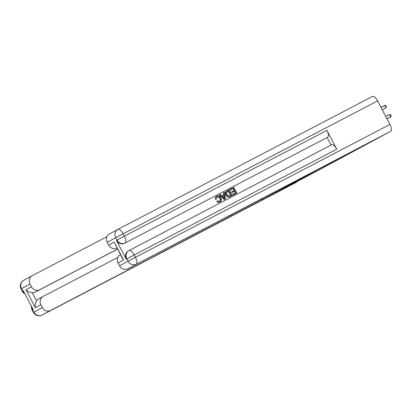 <?xml version="1.0" encoding="UTF-8"?>
<svg xmlns="http://www.w3.org/2000/svg" width="412" height="412" viewBox="0 0 412 412"><rect width="100%" height="100%" fill="white"/><g stroke="black" fill="none" stroke-linecap="round" stroke-linejoin="round"><path stroke-width="0.62" d="M318.744 170.182L262.944 199.393L320.382 168.338L382.903 135.497L318.713 170.12M262.944 199.393L262.429 198.414M386.868 118.568L390.653 116.951L389.582 114.526L385.632 116.21M386.961 118.738L390.653 116.951L391.225 115.875L390.797 114.907L389.582 114.526M381.028 107.439L384.576 105.374L385.792 105.529L386.348 106.43L385.962 107.635L382.326 109.911M385.962 107.635L384.576 105.374L381.09 107.558M219.338 201.453C220.374 200.696 220.528 199.681 219.807 198.404C219.179 197.049 218.242 196.565 217 196.957M220.106 198.244C219.472 196.89 218.54 196.406 217.294 196.797L216.583 198.97L215.455 199.326C215.115 197.981 215.497 196.982 216.588 196.339L216.887 196.179C218.561 195.499 219.879 196.06 220.832 197.858C221.713 199.609 221.414 200.979 219.941 201.962L219.642 202.122C218.602 202.627 217.649 202.431 216.779 201.525L217.716 200.814L219.632 201.293C220.667 200.536 220.827 199.521 220.106 198.244L219.807 198.404M223.819 194.866L223.5 192.826L224.571 192.26L225.472 198.981L224.643 199.413L219.617 194.845L220.394 194.438L221.898 195.865L224.113 194.711L223.793 192.667M225.472 198.981L224.349 199.573L219.323 195.005L219.617 194.845M230.097 190.21L229.757 189.556L233.846 187.419L236.807 193.058L232.852 195.133L232.512 194.479L235.736 192.79L234.825 191.055L231.796 192.641L231.456 191.987L234.48 190.406L233.455 188.449L230.097 190.21L230.39 190.05L230.05 189.396M235.437 192.945L234.526 191.214M234.186 190.56L233.161 188.608M336.784 149.201L134.235 254.961A6.376 2.513 -117.6 0 0 129.074 250.506L331.608 144.751A6.376 2.513 62.4 0 1 331.624 144.746A6.376 2.513 62.4 0 1 336.784 149.201L326.907 130.388A6.376 2.513 62.4 0 1 327.658 137.227L124.558 243.286A6.376 5.861 -118.4 0 1 116.405 240.356L126.278 259.169A6.376 5.861 -118.4 0 1 128.441 250.851A6.376 5.861 -118.4 0 1 128.508 250.81M327.107 137.526L331.052 145.045M232.013 195.561L228.984 197.049L228.016 197.039L225.992 195.154C225.04 193.357 225.338 191.987 226.899 191.05L229.051 189.922L232.013 195.561L229.278 196.89L228.31 196.879L226.286 194.994C225.333 193.197 225.637 191.827 227.192 190.89M117.976 229.335L372.433 96.47A6.376 2.513 62.4 0 1 372.448 96.465A6.376 2.513 62.4 0 1 377.608 100.919L389.953 124.434A6.376 2.513 62.4 0 1 390.705 131.274L350.715 152.497L127.699 268.763A6.376 5.861 -118.4 0 1 119.542 265.828L128.065 261.223L126.834 258.87L126.278 259.169M123.61 260.07L122.549 258.607L114.175 242.102L123.61 260.07L118.084 263.057L119.542 265.828M118.084 263.057A6.376 5.861 -118.4 0 1 120.247 254.734A6.376 5.861 -118.4 0 1 120.319 254.698M116.812 248.019L116.812 248.019A6.376 5.861 -118.4 0 1 108.655 245.088L114.175 242.102M116.405 240.356L116.957 240.057L115.721 237.703L107.197 242.313L108.655 245.088M107.197 242.313A6.376 5.861 -118.4 0 1 109.36 233.995A6.376 5.861 -118.4 0 1 109.427 233.959M233.455 188.449L230.39 190.05M234.825 191.055L231.796 192.641M232.095 192.481L231.75 191.827M236.807 193.058L232.852 195.133M233.146 194.974L232.806 194.32M228.66 190.952L226.574 192.553L227.027 194.629L228.969 196.174L230.941 195.293L228.66 190.952L227.414 191.611M226.286 194.994L225.992 195.154M228.31 196.879L228.016 197.039M229.278 196.89L228.984 197.049M230.643 195.448L228.366 191.111M224.525 197.317L224.236 195.479L222.459 196.406L224.715 198.543L223.937 195.638L222.465 196.406M224.643 199.413L224.349 199.573M224.236 195.479L223.937 195.638M224.293 198.146L224.226 197.477M219.941 201.962C218.896 202.467 217.943 202.271 217.078 201.365L216.779 201.525M217.078 201.365L217.716 200.814M216.583 198.97L215.455 199.326M215.754 199.166C215.409 197.822 215.79 196.828 216.887 196.179M261.764 198.759L262.279 199.748L293.205 183.592L282.544 189.355L296.491 182.217L42.009 315.098A6.376 2.513 -117.6 0 0 42.009 315.098A6.376 6.376 0 0 1 33.398 312.414L42.374 307.553A6.376 5.861 61.6 0 0 50.532 310.488L42.009 315.098A6.376 5.861 -118.4 0 1 33.851 312.162L32.615 309.814L33.166 309.515L23.288 290.702L22.737 291.001L21.506 288.647A6.376 5.861 -118.4 0 1 23.664 280.33A6.376 5.861 -118.4 0 1 23.736 280.294M262.908 199.413L262.392 198.43M117.575 249.131L35.221 292.134A6.376 5.861 -118.4 0 1 32.229 292.736L36.529 300.925C35.303 303.258 34.927 305.539 35.396 307.764L25.961 289.801L31.482 286.814L30.03 284.038L21.053 288.9A6.376 6.376 0 0 1 23.664 280.33L32.188 275.721A6.376 5.861 61.6 0 0 30.03 284.038M31.482 286.814A6.376 5.861 61.6 0 0 39.64 289.744L35.221 292.134M117.544 249.069L39.64 289.744M106.909 236.704L32.26 275.685A6.376 5.861 61.6 0 0 32.188 275.721M117.796 257.443L43.147 296.424A6.376 5.861 61.6 0 0 43.08 296.46A6.376 5.861 61.6 0 0 40.917 304.782L35.396 307.764M42.374 307.553L40.917 304.782M262.279 199.748L50.532 310.488M36.529 300.925A6.376 5.861 -118.4 0 1 38.661 298.849A6.376 5.861 -118.4 0 1 38.728 298.813M25.961 289.801C27.522 291.438 29.613 292.417 32.229 292.736M377.608 100.919L123.121 233.8L124.357 236.153L326.907 130.388M331.624 144.746L129.074 250.506A6.376 2.513 -117.6 0 0 129.064 250.511A6.376 5.861 61.6 0 0 128.992 250.553A6.376 5.861 61.6 0 0 126.834 258.87L134.235 254.961L135.471 257.315L389.953 124.434M390.705 131.274L127.699 268.763M327.658 137.227L124.558 243.286M136.223 264.154A6.376 2.513 -117.6 0 0 135.471 257.315L128.065 261.223A6.376 5.861 61.6 0 0 136.223 264.154M109.36 233.995L117.884 229.386A6.376 6.376 0 0 1 117.966 229.345A6.376 5.861 61.6 0 0 117.884 229.386A6.376 5.861 61.6 0 0 115.721 237.703L123.121 233.8A6.376 2.513 -117.6 0 0 117.966 229.345A6.376 2.513 -117.6 0 0 117.95 229.35L372.448 96.465M125.114 242.987A6.376 2.513 -117.6 0 0 124.357 236.153L116.957 240.057A6.376 5.861 61.6 0 0 125.114 242.987M230.241 196.493L229.942 196.648M230.849 214.904L231.436 216.027M24.627 293.251A6.376 5.861 -118.4 0 1 22.737 291.001L22.289 291.253A6.376 6.376 0 0 0 24.993 293.947M23.309 290.738L22.753 291.021M31.482 306.307A6.376 6.376 0 0 0 32.167 310.061L32.615 309.814A6.376 5.861 -118.4 0 1 31.837 306.981M128.441 250.851L128.992 250.553A6.376 6.376 0 0 1 129.074 250.506M38.661 298.849L43.08 296.46M22.289 291.253L21.053 288.9M41.993 315.103L296.475 182.222M33.398 312.414L32.167 310.061"/></g></svg>
